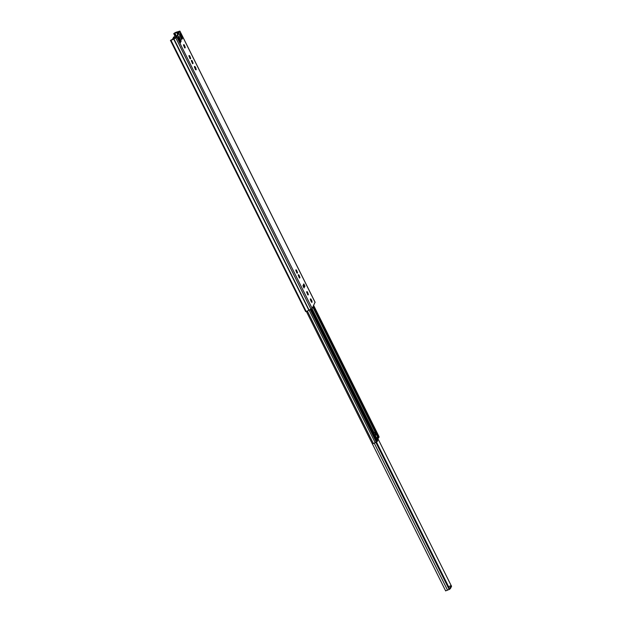 <?xml version="1.0" encoding="UTF-8"?>
<svg xmlns="http://www.w3.org/2000/svg" width="622" height="622" viewBox="0 0 622 622"><rect width="100%" height="100%" fill="white"/><g stroke="black" fill="none" stroke-linecap="round" stroke-linejoin="round"><path stroke-width="0.93" d="M183.576 45.422L184.275 46.798M188.995 56.291L189.694 57.659M190.107 56.711L189.407 57.037A1.804 0.474 -113 0 0 189.36 56.944A1.804 0.474 -113 0 0 189.345 56.913M191.413 61.135L192.112 62.503M194.453 67.23L195.153 68.607M194.904 67.93L194.857 67.977A1.804 0.474 -113 0 0 194.818 67.891L194.406 66.492L194.841 66.943L194.834 66.375L195.806 67.884L196.233 69.734L195.798 69.283L195.806 69.851L194.764 67.868M193.1 63.156L192.766 63.747L191.366 60.388L192.004 60.513L193.1 63.156M190.682 58.312L190.348 58.903L188.956 55.552L189.586 55.677L190.682 58.312M185.263 47.443L184.928 48.034L183.537 44.683L184.174 44.807L185.263 47.443M306.708 292.402L307.416 293.771M295.854 270.624L296.562 272.001M298.272 275.468L298.972 276.844M299.384 275.896L298.684 276.215A1.804 0.474 -113 0 0 298.638 276.129A1.804 0.474 -113 0 0 298.622 276.09M310.347 299.687L311.047 301.056M310.782 300.395L310.759 300.426A1.804 0.474 -113 0 0 310.712 300.34A1.804 0.474 -113 0 0 310.697 300.302L310.308 298.941L310.736 299.392L310.728 298.824L311.7 300.333L312.127 302.183L311.692 301.732L311.7 302.3L310.658 300.317M299.959 277.49L299.633 278.081L298.233 274.73L298.871 274.854L299.959 277.49M297.549 272.654L297.215 273.245L295.815 269.886L296.453 270.01L297.549 272.654M308.403 294.424L308.069 295.015L306.677 291.656L307.307 291.78L308.403 294.424M170.436 40.376L170.926 40.173L306.133 311.358L305.643 311.568L170.436 40.376L176.166 37.569L179.128 31.489L173.732 33.65L175.14 36.48M179.952 33.782L181.57 36.931L181.554 39.256M178.405 37.973L179.159 36.939L178.732 36.286L177.931 37.911L180.341 42.926L181.056 40.749L180.092 40.702L180.411 41.596L179.913 42.607M178.312 37.126L179.159 36.939L180.87 40.368L179.735 40.64M303.279 284.985L304.197 286.828L303.785 287.325M304.197 286.828L304.951 286.19L303.964 287.838M304.951 286.19L303.816 283.896L302.914 285.731L304.057 288.017M190.122 56.711L189.43 56.999M195.572 67.658L194.896 67.938L195.572 67.658M184.703 45.841L184.026 46.129L184.703 45.841M299.4 275.888L298.708 276.184M306.133 311.358A2.185 0.466 -26.5 0 0 308.877 310.246L312.151 308.426L315.043 302.245M170.926 40.173A2.185 0.466 -26.5 0 0 173.67 39.054L176.936 37.242L179.906 31.193L177.161 31.932A2.185 0.466 -26.5 0 0 174.354 33.176L173.732 33.65M181.671 39.497L179.455 34.785L180.302 33.129L182.713 38.144L181.671 39.497M181.173 38.618L181.484 39.116L181.173 38.618M179.019 37.623L178.382 37.266M180.87 40.368L180.349 40.298M311.07 301.11L311.257 301.888M307.439 293.825L307.626 294.603M296.577 272.055L296.772 272.833M298.995 276.899L299.182 277.676M184.983 46.549L184.314 46.837L184.485 47.63M195.837 68.373L195.207 68.645L195.362 69.439M189.718 57.714L189.904 58.491M192.136 62.558L192.322 63.335M180.411 41.441L179.875 41.215A3.405 0.902 -113 0 1 179.509 40.57L179.369 40.376A1.485 0.389 -113 0 1 178.475 38.58L178.024 38.766M172.698 39.388L172.76 38.611L174.176 37.289L173.375 37.452L173.678 38.066M177.091 35.679L173.375 37.452M177.946 38.486L178.374 38.307A3.405 0.902 -113 0 1 178.071 37.608M178.584 37.693L179.898 40.562M311 320.75L445.601 590.799M376.543 438.751L376.38 437.888L377.655 437.111L378.712 437.865L377.795 438.393L451.152 585.543M376.427 441.97L449.823 589.174L445.593 590.9M375.898 442.499L449.216 589.555M449.341 588.202L450.087 587.883L451.222 585.551L448.586 586.702M449.449 588.202L449.768 588.878L450.429 588.567L451.564 586.266L451.222 585.574M449.434 588.163L449.768 588.878M374.802 432.461L375.727 434.187L374.623 434.77M373.814 433.021L374.856 432.43L373.775 432.943M377.352 437.282L378.114 438.106M375.727 434.187L375.361 436.387M372.967 431.582L374.545 432.617M312.011 308.598L373.884 432.267M328.603 342.613A2.224 0.591 -113 0 1 329.326 343.717L335.934 356.989A2.224 0.591 -113 0 1 336.494 358.428M347.045 379.599A2.224 0.591 -113 0 1 347.76 380.703L354.377 393.975A2.224 0.591 -113 0 1 354.929 395.413M310.526 309.453L376.512 441.799L375.229 442.74L372.399 443.898L306.335 311.342M378.712 437.865L379.016 437.072M376.497 441.768L377.336 440.671L376.986 439.762M374.421 434.685L374.125 435.283L372.073 431.163L372.368 430.564L374.421 434.685L373.931 434.895M312.819 307.066L377.655 437.111L378.192 437.064L313.091 306.506M376.022 431.411L375.727 432.018L373.674 427.897L373.97 427.298L376.022 431.411L375.532 431.621M373.099 431.318L311.941 308.652M375.439 434.413L374.739 434.708M377.266 437.336L377.795 438.393L377.336 438.805L377.694 440.796L377.181 439.676M377.259 440.827L377.049 441.262M375.229 436.123L373.138 431.932M377.43 438.619L377.235 438.238L376.52 438.666M376.559 438.79L377.235 438.238M375.501 431.349L375.027 430.393L375.221 429.996L375.696 430.945L375.463 431.489L375.696 430.945M373.892 434.63L373.418 433.674L373.612 433.277L374.086 434.226L373.861 434.755L374.086 434.226M373.612 433.277L372.376 431.256M375.221 429.996L373.985 427.975M192.112 60.832L191.576 61.065M189.702 55.988L189.158 56.221M195.16 66.935L194.616 67.16M184.283 45.118L183.747 45.352M184.967 46.564L184.33 46.837M298.98 275.165L298.443 275.398M296.562 270.329L296.025 270.554M307.423 292.099L306.879 292.324M311.054 299.384L310.51 299.61M179.906 31.193L315.113 302.378M176.936 37.242L312.151 308.426M309.087 310.129L173.872 38.735M310.992 309.235L175.777 37.833M179.136 31.201L179.004 31.776M177.34 31.877L177.946 33.938M174.86 33.098L176.306 35.983M174.222 33.44L175.629 36.27M176.547 32.344L177.643 34.544M173.67 39.054L308.877 310.246M178.965 36.558L178.491 36.76M181.181 41.27L180.411 41.596M181.056 40.749L180.287 41.083M182.713 38.144L181.943 38.478M182.339 36.605L181.57 36.931M181.01 33.93L180.232 34.264M311.964 301.584L311.397 301.825M299.89 277.373L299.33 277.614M185.193 47.326L184.633 47.567M190.612 58.196L190.052 58.437M180.24 41.604L179.525 41.907M179.875 41.215L179.299 41.456M172.659 38.821L176.314 37.266M179.509 40.57L178.973 40.795M173.655 38.082L173.336 37.452L173.647 38.09M178.864 40.586L179.369 40.376M374.203 443.066L447.568 590.224M450.429 588.567L450.087 587.883M375.532 434.296L374.677 432.578M375.198 435.33L376.442 437.826M375.494 436.123L376.38 437.888M310.222 309.593L376.326 442.172M309.111 310.121L375.229 442.74M307.338 311.039L373.394 443.533M313.612 305.449L379.031 436.66M311.086 309.188L376.994 441.371M311.723 308.815L376.94 439.614M313.496 305.674L379.055 437.165M375.626 434.794L374.856 435.12M378.456 437.484L377.873 437.732M378.51 437.6L377.935 437.849M376.559 441.729L377.259 441.433M179.913 31.1L315.121 302.292M179.913 35.882L181.352 38.766M195.86 68.358L195.191 68.645M304.072 287.9L302.953 285.653M180.31 41.604L179.533 41.931M177.107 35.641L173.484 37.18M451.222 585.551L451.564 586.235M306.312 311.342L372.399 443.898M313.62 305.418L379.031 436.613M311.746 308.8L376.862 439.396M313.519 305.635L379.062 437.103M377.352 441.464L376.497 441.83"/></g></svg>
